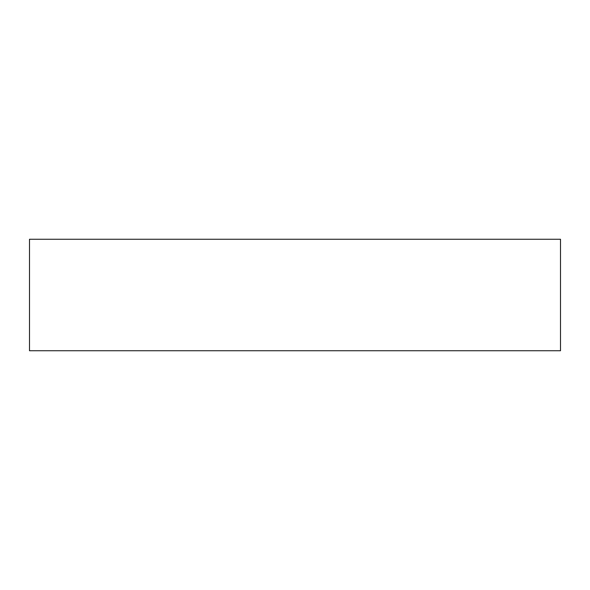 <?xml version="1.0" encoding="UTF-8"?>
<svg xmlns="http://www.w3.org/2000/svg" width="590" height="590" viewBox="0 0 590 590"><rect width="100%" height="100%" fill="white"/><g stroke="black" fill="none" stroke-linecap="round" stroke-linejoin="round"><path stroke-width="0.89" d="M560.5 239.252L29.5 239.252L29.5 350.748L560.5 350.748L560.5 239.252"/></g></svg>
